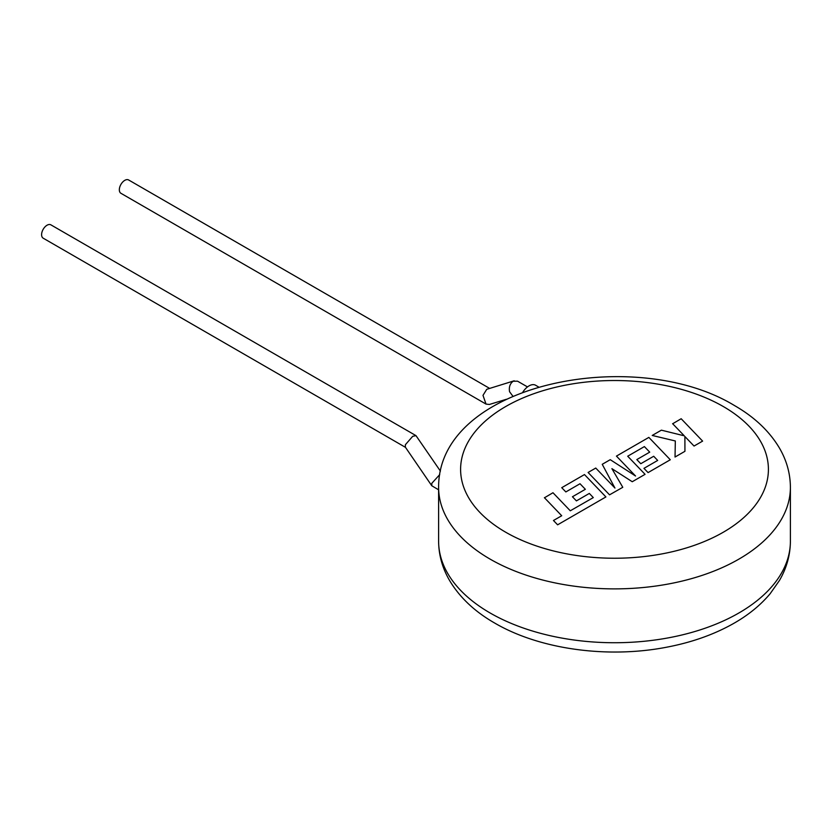 <?xml version="1.0" encoding="UTF-8"?>
<svg xmlns="http://www.w3.org/2000/svg" width="832" height="832" viewBox="0 0 832 832"><rect width="100%" height="100%" fill="white"/><g stroke="black" fill="none" stroke-linecap="round" stroke-linejoin="round"><path stroke-width="1.25" d="M544.409 497.692L561.714 515.746L553.467 520.499L557.617 524.815L605.914 496.933L584.48 474.562L561.746 487.687L565.854 491.93L580.018 483.746L585.354 489.299L572.447 496.756L576.42 500.885L589.326 493.428L593.299 497.598L570.284 510.796L552.978 492.742L544.409 497.806M622.742 487.219L611.905 468.645L632.247 481.728L645.06 474.334L627.702 456.217L644.384 446.586L649.73 452.14L636.813 459.586L640.786 463.715L653.702 456.258L657.675 460.439L643.958 468.354L648.066 472.597L670.29 459.763L648.856 437.393L616.439 456.102L635.544 476.008L610.251 459.68L602.233 464.308L614.942 488.051L595.754 468.052L588.099 472.472L609.544 494.832L622.742 487.323M672.62 423.675L684.268 435.812L661.378 430.165L652.215 435.448L675.324 440.97L675.033 457.028L684.934 451.308L684.892 436.519L694.044 446.046L702.614 441.106L681.169 418.735L672.62 423.779M512.928 396.282L509.569 391.737C508.799 387.109 509.995 383.604 513.167 381.243L517.546 381.181L527.488 386.911M506.428 399.266L489.382 404.466L486.034 404.092L482.997 395.356L486.73 389.324L514.197 380.796M489.528 388.336L128.627 179.972A7.696 4.441 120 0 0 124.779 180.357A7.696 4.441 120 0 0 119.746 187.138A7.696 4.441 120 0 0 120.931 193.294L486.034 404.092M538.637 387.005L535.59 385.247A13.187 7.613 120 0 0 522.735 392.309M439.722 474.604L431.829 483.288L431.766 485.742L438.61 489.809M440.419 471.12L415.99 435.635L412.682 436.332L405.402 444.694L405.34 447.138L431.766 485.742M405.475 447.346L43.191 238.181A7.696 4.441 -60 0 1 41.6 234.655A7.696 4.441 -60 0 1 44.959 226.907A7.696 4.441 -60 0 1 50.887 224.848L415.99 435.635M490.131 612.997A175.895 101.556 0 0 0 681.814 635.003A175.895 101.556 0 0 0 790.4 541.185C790.306 555.038 786.635 568.173 779.366 580.601L770.172 593.684C760.386 605.342 747.978 615.389 732.95 623.844C713.596 634.681 691.538 642.46 666.754 647.182C607.828 658.653 539.791 649.48 494.686 623.054C475.02 611.78 460.127 597.844 450.008 581.225C442.51 568.63 438.714 555.277 438.61 541.185A175.895 101.556 0 0 0 490.131 612.997M438.61 487.334C438.017 383.5 634.691 344.854 734.323 405.454C754.25 416.874 769.267 431.028 779.366 447.918C786.635 460.335 790.306 473.481 790.4 487.334A175.895 101.556 180 0 1 681.814 581.152A175.895 101.556 180 0 1 490.131 559.135A175.895 101.556 180 0 1 438.61 487.334L438.61 541.185M505.679 532.21A153.91 88.858 0 0 0 723.33 532.21A153.91 88.858 0 0 0 723.33 406.546A153.91 88.858 0 0 0 505.679 406.546A153.91 88.858 0 0 0 505.679 532.21M790.4 487.334L790.4 541.185"/></g></svg>
